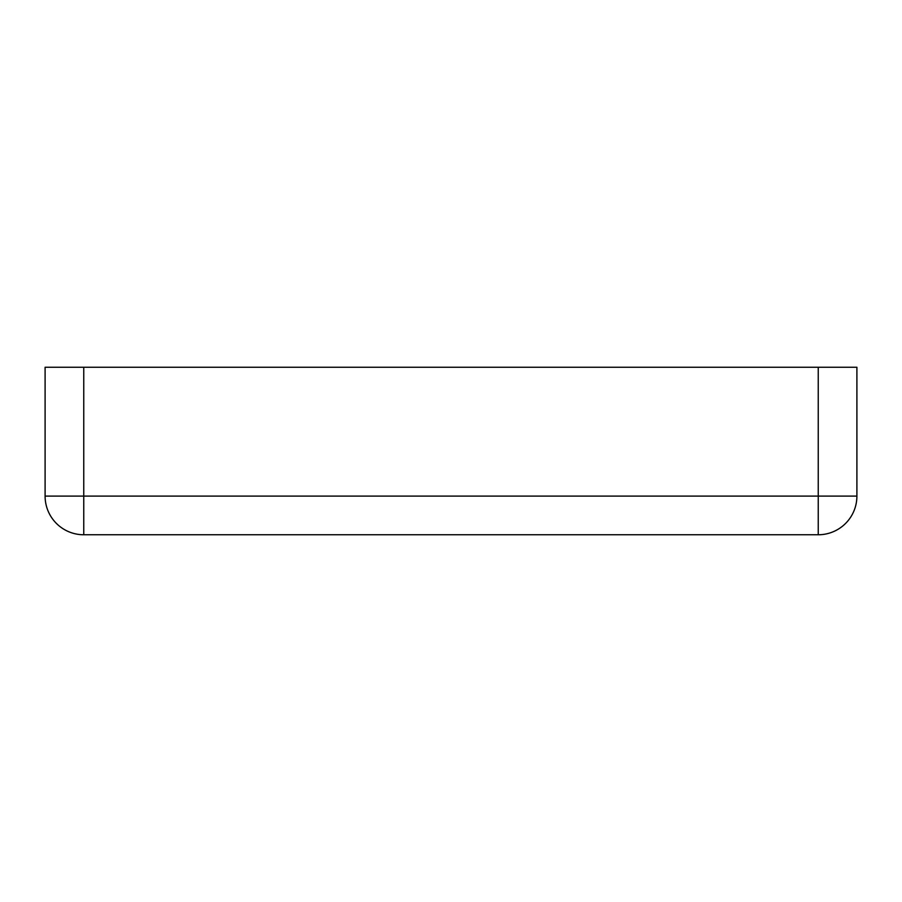 <?xml version="1.0" encoding="UTF-8"?>
<svg xmlns="http://www.w3.org/2000/svg" width="902" height="902" viewBox="0 0 902 902"><rect width="100%" height="100%" fill="white"/><g stroke="black" fill="none" stroke-linecap="round" stroke-linejoin="round"><path stroke-width="1.35" d="M83.762 367.238L818.238 367.238L818.238 534.762A38.662 38.662 0 0 0 856.9 496.1L83.762 496.1L83.762 367.238L45.1 367.238L45.1 496.1A38.662 38.662 0 0 0 83.762 534.762L83.762 496.1L45.1 496.1M856.9 496.1L856.9 367.238L818.238 367.238M83.762 534.762L818.238 534.762"/></g></svg>
